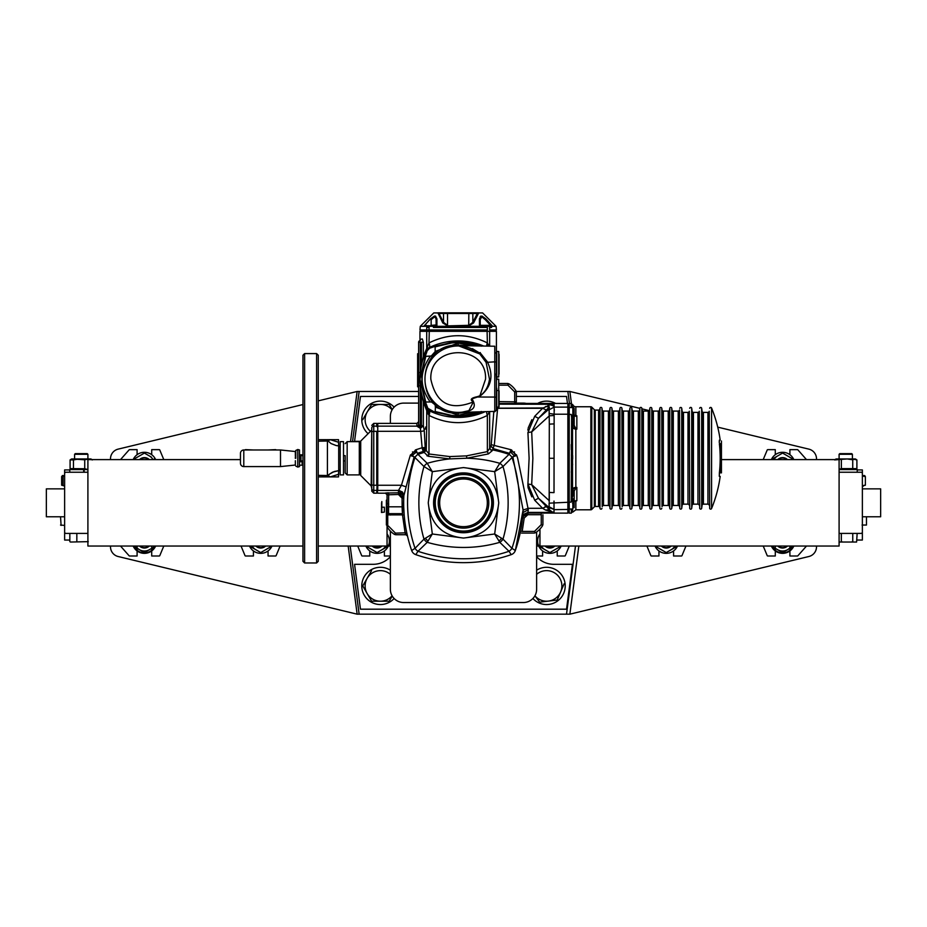 <?xml version="1.0" encoding="UTF-8"?>
<svg xmlns="http://www.w3.org/2000/svg" width="927" height="927" viewBox="0 0 927 927"><rect width="100%" height="100%" fill="white"/><g stroke="black" fill="none" stroke-linecap="round" stroke-linejoin="round"><path stroke-width="1.39" d="M862.365 488.865L880.65 488.865L880.65 516.779L862.365 516.779M350.174 546.038L359.143 614.172L357.138 614.172L348.17 546.038M763.211 459.607L767.15 450.163A0.66 0.66 0 0 1 767.799 449.641L775.285 449.641L775.285 454.705M789.908 454.705L789.908 449.641L797.382 449.641A0.66 0.66 0 0 1 797.88 449.862L806.49 459.607M789.908 548.344L789.908 556.003L797.382 556.003A0.66 0.66 0 0 0 797.88 555.783L806.49 546.038M789.908 546.038L789.908 547.822M763.211 546.038L767.15 555.482A0.66 0.66 0 0 0 767.799 556.003L775.285 556.003L775.285 546.038M673.57 550.939L673.57 556.003L681.38 556.003A0.66 0.66 0 0 0 681.994 555.597L685.957 546.038M646.895 546.038L650.858 555.597A0.66 0.66 0 0 0 651.472 556.003L658.946 556.003L658.946 550.939M557.231 550.939L557.231 556.003L564.717 556.003A0.66 0.66 0 0 0 565.331 555.597L569.282 546.038M536.629 556.003L542.608 556.003L542.608 550.939M390.371 556.003L384.392 556.003L384.392 550.939M369.769 550.939L369.769 556.003L362.283 556.003A0.66 0.66 0 0 1 361.669 555.597L357.718 546.038M280.105 546.038L276.142 555.597A0.66 0.66 0 0 1 275.528 556.003L268.054 556.003L268.054 550.939M253.43 550.939L253.43 556.003L245.62 556.003A0.66 0.66 0 0 1 245.006 555.597L241.043 546.038M163.789 546.038L159.85 555.482A0.66 0.66 0 0 1 159.201 556.003L151.715 556.003L151.715 546.038M137.092 546.038L137.092 547.822M137.092 548.344L137.092 556.003L129.618 556.003A0.66 0.66 0 0 1 129.12 555.783L120.51 546.038M137.092 454.705L137.092 449.641L129.618 449.641A0.66 0.66 0 0 0 129.12 449.862L120.51 459.607M163.789 459.607L159.85 450.163A0.66 0.66 0 0 0 159.201 449.641L151.715 449.641L151.715 454.705M253.43 449.977L245.62 449.641A0.66 0.66 0 0 0 245.041 449.977M276.107 449.977A0.66 0.66 0 0 0 275.528 449.641L268.054 449.977M360.707 452.376L359.305 455.783M110.498 546.038L110.498 546.826A9.977 9.977 0 0 0 118.135 556.513L357.138 614.172M69.838 540.047L64.635 540.047L64.635 532.075A1.333 1.333 0 0 0 65.956 533.407L87.903 533.407M64.635 516.779L46.35 516.779L46.35 488.865L64.635 488.865M350.522 441.658L357.138 391.472L359.143 391.472L352.538 441.658M569.433 403.442L567.857 391.472L515.4 391.472M418.622 391.472L359.143 391.472M567.857 391.472L569.862 391.472L571.959 407.393M573.326 417.776L573.871 421.889M574.497 426.64L574.81 429.05M816.502 459.607L816.502 458.819A9.977 9.977 0 0 0 808.865 449.132L717.741 427.138M857.22 469.919L862.365 469.919L862.365 473.57A1.333 1.333 0 0 0 861.044 472.237L839.097 472.237M649.282 410.626L641.924 408.853M639.862 408.355L569.862 391.472M357.138 391.472L318.251 400.858M302.955 404.543L118.135 449.132A9.977 9.977 0 0 0 110.498 458.819L110.498 459.607M69.78 469.919L64.635 469.919L64.635 532.075M862.365 473.57L862.365 540.047L857.162 540.047M578.83 546.038L569.862 614.172L808.865 556.513A9.977 9.977 0 0 0 816.502 546.826L816.502 546.038M839.097 533.407L861.044 533.407A1.333 1.333 0 0 0 862.365 532.075M569.862 614.172L566.513 614.172L575.482 546.038M789.908 556.003L797.382 556.003M137.092 556.003L129.618 556.003M359.143 614.172L566.513 614.172M87.903 472.237L65.956 472.237A1.333 1.333 0 0 0 64.635 473.57M390.371 531.067L390.371 589.248A13.291 13.291 0 0 0 403.674 602.538L523.326 602.538A13.291 13.291 0 0 0 536.629 589.248L536.629 531.959M526.281 403.442A13.291 13.291 0 0 0 523.326 403.106L514.694 403.106M418.622 403.106L403.674 403.106A13.291 13.291 0 0 0 390.371 416.397L390.371 423.384M390.371 513.662L390.371 515.03M302.955 546.038L87.903 546.038L87.903 459.607L240.464 459.607M377.741 459.607L377.08 459.607M360.707 459.607L359.305 459.607M387.046 525.18L387.046 546.038L318.251 546.038M387.046 492.851L387.046 513.048M385.713 546.038A9.977 9.977 0 0 1 382.063 549.688L387.046 546.803L387.046 546.038L390.371 546.038M387.046 545.366L390.371 545.366M360.707 441.333L354.554 441.333L360.464 396.455L418.622 396.455M567.463 403.442L566.536 396.455L516.351 396.455M568.911 414.485L567.95 407.196M536.629 556.698A23.268 23.268 0 0 0 553.836 564.311L572.446 564.311L566.536 609.19L360.464 609.19L354.554 564.311L373.164 564.311A23.268 23.268 0 0 0 390.371 556.698M539.954 529.027L539.954 546.038L839.097 546.038L839.097 459.607L721.171 459.607M539.954 545.366L536.629 545.366M541.287 546.038A9.977 9.977 0 0 0 544.937 549.688L549.92 552.562L559.896 546.803L559.896 546.038L559.896 546.803L549.92 552.562L539.954 546.803L539.954 546.038L536.629 546.038M377.741 441.785A23.268 23.268 0 0 0 377.08 441.658M498.853 540.823A5.655 5.655 0 0 0 501.495 538.17M425.505 538.17A5.655 5.655 0 0 0 428.147 540.823M299.699 458.286L299.699 455.62L299.699 458.286M297.776 449.502L299.491 449.977L299.491 466.594L297.776 467.069L297.776 449.502L295.771 450.476L295.771 458.286M300.962 460.939L300.962 455.62M343.511 474.902L343.511 441.658L340.186 441.658L340.186 446.988L338.703 445.899L338.703 470.661L340.186 469.572L340.186 474.902L343.511 474.902M371.762 458.286L371.762 429.201L371.762 458.286M371.762 431.715L373.755 431.31L373.755 485.261L371.762 484.856L371.762 428.1A1.993 1.958 -0 0 1 373.755 426.142L376.744 426.142L376.744 423.384L373.755 423.384L373.755 431.31L377.08 431.379L377.08 485.192L376.744 493.187L373.755 493.187L371.762 491.183L371.762 488.459A1.993 1.958 -0 0 0 373.755 490.418L376.744 490.418M371.171 430.615L360.707 441.078L360.707 475.481L371.171 485.945L371.762 429.201M376.744 431.31L376.744 485.261L373.755 485.261L373.755 493.187M371.762 484.856L371.762 491.183M371.762 488.459L371.171 485.945M373.755 426.142L376.744 426.142M343.511 455.62L345.168 455.62L345.168 472.909L345.168 460.939L343.511 460.939M347.161 474.902L359.305 474.902L359.305 441.658L347.161 441.658L347.161 474.902L345.168 472.909M381.553 502.747L381.449 512.457M381.831 512.457L384.392 512.075L384.392 507.196L381.831 507.196L381.831 512.075L381.553 502.77M381.831 501.542L381.831 506.432M447.382 313.361L444.056 313.361L447.382 313.361M468.842 313.361L472.307 313.361L468.842 313.361M428.691 326.304L487.243 326.304L487.37 329.977L487.37 327.474L433.407 327.463M487.37 329.977L419.954 329.977L420.279 326.327L427.057 326.304L426.71 327.474L428.992 327.474L426.71 327.474C417.961 327.405 417.961 327.405 426.71 327.474L426.71 329.977M436.93 318.9L436.142 319.618L436.93 318.9L436.918 325.771L436.93 318.9L435.505 316.061L434.415 316.061L435.505 316.061M424.23 325.771L427.312 325.759L424.23 325.771L430.452 318.9L434.415 316.061M430.452 318.9L431.148 319.653L434.636 316.779L436.061 318.737L436.142 324.925L431.97 325.331M479.444 318.714L480.221 319.653L481.727 316.779L485.215 319.653L485.91 318.9L485.215 319.653L490.163 324.925L492.133 325.771L488.865 325.748M485.91 318.9L481.947 316.061L485.91 318.9L492.133 325.771L480.534 325.331L490.823 325.331M443.523 313.488L443.523 322.329L447.521 325.319L447.521 313.488L438.981 313.488L443.523 322.329L442.793 322.955L438.042 313.175L447.521 312.932M477.382 313.488L472.84 313.488L472.84 322.329L473.57 322.955L468.703 325.887L468.842 313.488L447.521 313.488L447.521 312.828L472.225 312.828A0.66 0.614 90 0 1 472.84 313.488L468.842 313.488L468.842 312.828L478.378 312.828L477.648 312.828L472.84 322.329L468.842 325.319L447.66 325.887L442.793 322.955M472.307 312.828L468.842 312.828L472.307 312.828M447.521 312.828L437.984 312.828L447.521 312.828M477.648 312.828L472.225 312.828M477.845 312.944L482.608 312.932L496.084 326.327L489.305 326.304L489.653 327.474C498.402 327.405 498.402 327.405 489.653 327.474L491.623 327.463M489.653 327.474L489.653 329.977L496.408 329.977L496.084 326.327M428.992 329.977L429.12 326.304L427.057 326.304L426.71 327.474M480.812 316.084L480.198 316.594M485.215 325.331L490.163 325.331L485.215 325.331M480.534 325.331L486.86 325.759L479.444 325.771L479.433 318.9L479.444 325.771M436.13 319.328L435.783 317.845M431.148 319.653L431.148 324.925M428.772 325.748L427.671 325.748M433.755 312.932L437.637 312.944L433.755 312.932L420.279 326.327M468.842 312.932L472.573 312.944M478.1 312.944L478.703 312.944L478.1 312.944M487.243 326.304L489.305 326.304L487.243 326.304L487.37 327.474M427.324 326.304L427.938 326.292M473.57 322.955L478.703 312.944M468.703 325.887L447.66 325.887M479.433 318.9L480.858 316.061M436.918 325.771L429.502 325.759M433.743 325.331L431.148 325.331M425.539 325.331L426.2 325.331L425.539 325.331M480.221 324.925L480.221 319.653L480.221 324.925M318.251 561.322L316.582 562.979L316.582 353.581L318.251 355.238L318.251 561.322M304.612 353.581L302.955 355.238L302.955 561.322L304.612 562.979L304.612 353.581L316.582 353.581M304.612 562.979L316.582 562.979M340.186 474.902L340.186 469.572L338.703 470.661L338.517 474.311L330.255 476.895L338.517 476.895L338.622 473.06M340.186 469.572L340.186 441.658M318.251 441.194L327.416 441.032A1.657 1.622 90 0 0 325.829 439.665L318.251 439.665M318.251 475.377L327.416 475.528A1.657 1.622 90 0 1 325.829 476.895L330.255 476.895L328.1 475.702L329.653 474.01L334.311 471.507L338.703 470.661L332.573 472.179L327.416 475.528L327.416 441.032L328.1 440.87L325.829 439.665M322.619 476.895L322.619 476.258M338.517 442.249L338.517 439.665L326.594 439.665L328.1 440.87L330.255 439.665L338.517 442.249L338.703 445.899L336.177 445.551L331.009 443.535L326.594 439.665M338.679 444.693L338.622 443.5M338.679 471.878L338.703 470.661M330.255 476.895L326.594 476.895L328.1 475.702M318.251 476.895L325.829 476.895M243.789 449.977A3.326 3.326 0 0 0 240.464 453.291L240.464 463.268A3.326 3.326 0 0 0 243.789 466.594L280.499 466.594L280.499 449.977L243.789 449.977L243.789 466.594M280.499 466.594L295.354 465.03L295.354 460.719M295.354 455.841L295.354 451.53L280.499 449.977M299.491 461.739L302.156 461.739L302.156 465.192L299.491 465.192M302.156 454.833L302.364 455.62L302.156 454.833L299.491 454.833M302.364 460.939L302.156 461.727M496.745 407.092L498.738 407.092L498.738 379.178L496.745 379.178M498.738 399.12L498.738 379.178M496.745 376.941L498.738 376.941L498.738 351.484L496.745 351.484L496.745 379.827L496.745 351.484M498.738 373.245A25.527 25.516 180 0 0 499.062 374.079L499.062 354.299A25.527 25.516 180 0 0 498.738 355.134M464.96 411.878C458.911 412.944 460.024 412.596 468.297 410.812A33.221 33.221 0 0 1 424.96 379.178A33.221 33.221 0 0 1 479.792 353.94L486.107 362.376L489.491 379.178C488.402 386.733 485.203 392.272 479.896 395.806L485.539 379.178C487.231 343.882 429.131 343.882 430.835 379.178C436.061 403.523 450.255 411.09 473.396 401.901C469.572 399.746 470.893 398.007 477.335 396.686L479.896 395.806L477.451 397.023L494.775 397.069L494.775 361.843L496.408 362.063L496.408 397.289L494.775 397.069L494.775 411.773L496.408 410.116L496.408 353.813A1.657 1.054 -0 0 0 494.775 352.747M435.145 345.806L429.305 348.309L429.016 347.718L426.733 350.012L419.989 379.178L426.733 408.332L427.521 408.471L424.798 401.994L431.518 402.005L435.076 404.798L435.4 407.15L458.181 415.261L472.805 412.156M430.198 401.936C419.41 386.629 419.479 371.368 430.406 356.165L424.763 356.362L427.509 349.873L426.733 350.012L428.992 347.695A66.477 66.477 0 0 1 483.709 346.049A66.477 66.477 0 0 0 428.992 347.695L426.71 349.989A66.477 66.477 0 0 0 426.71 408.355L425.064 404.717M479.792 353.94L458.181 345.713L460.14 345.701M464.763 345.713L458.181 345.076C413.905 343.732 413.905 414.612 458.181 413.268L466.385 412.272M477.451 397.023L472.075 398.784L473.477 401.704C475.389 406.246 473.824 409.305 468.772 410.893L465.261 411.889M496.408 397.289L496.745 409.41L496.745 388.158M435.4 407.15L435.145 412.677L428.865 409.85L429.027 410.626L458.181 417.359L484.439 411.959M435.505 413.407L428.992 410.649A66.477 66.477 0 0 0 484.531 411.959M481.773 346.014L458.181 341.634M435.145 345.783A65.817 65.817 0 0 0 429.294 348.297L429.016 347.718L428.865 348.517L435.145 345.667L435.145 351.414L458.181 343.083L458.181 342.387L451.623 342.978L435.145 346.872M429.282 348.285L429.016 347.718L458.181 340.985L483.616 346.038M435.412 411.576L451.623 415.366L458.181 415.956L458.181 413.268M458.181 417.359L458.181 415.956L464.74 415.366L479.688 412.04M435.203 412.457L427.88 408.309L425.377 401.854M482.944 411.982L481.217 412.677L481.217 411.472M464.74 415.366L462.631 415.69M486.107 362.376L494.775 361.843L494.775 346.235L462.434 345.678M458.807 345.655C463.06 345.667 463.06 345.69 458.807 345.701C463.06 345.69 463.06 345.667 458.807 345.655L460.267 345.701M458.807 345.701L480.835 353.639L487.359 361.82C493.906 375.586 491.461 387.034 480.024 396.153M479.294 352.828L487.324 361.843L479.305 352.839L480.313 352.584L479.294 352.828L472.353 348.622M496.408 362.063L496.408 353.813M496.408 364.218C496.408 344.149 496.408 344.149 496.408 364.218M473.477 401.704L468.772 410.893M458.181 340.985L458.181 342.387L478.656 345.956M471.994 345.841L458.181 343.083L458.181 345.076M451.623 342.978L453.06 342.747M426.698 406.744L427.324 408.054L426.744 408.343M427.324 408.054L426.721 408.343A4.983 4.983 0 0 0 428.992 410.649L426.71 408.355A5.319 3.557 154 0 1 426.71 410.696L423.349 401.831L423.349 425.76L420.406 428.378L416.837 426.142L416.965 423.384L418.622 421.715M425.076 353.581L426.71 349.989L427.324 350.302L426.652 351.715M426.744 350.012L427.324 350.302M425.783 356.327L421.912 373.071L421.912 385.273L425.702 401.808M435.145 346.316L428.865 348.517L427.509 349.873L425.25 356.339M429.039 348.876L427.868 350.058M425.18 356.339L432.457 355.91M431.148 356.13L435.145 351.646M435.145 349.097L435.145 346.652M435.145 352.144L435.145 351.414M430.406 356.165L431.287 356.13M481.217 346.153L482.11 346.014M431.171 402.005L430.371 401.959M496.745 364.218L496.745 364.879M498.738 390.476L496.745 390.476M499.062 406.756L499.062 390.812L499.062 406.756M499.062 391.6L499.062 405.968L499.062 391.6M418.622 355.574L417.625 355.574L417.625 383.488L418.622 383.488M417.625 353.732L417.625 355.667L417.625 353.732M417.625 362.283L417.625 364.079M417.625 362.955L417.625 361.565M417.625 362.028L417.625 362.932M417.625 363.697L417.625 362.851M417.625 383.488L417.625 386.814L417.625 383.488M417.625 376.385L417.625 375.759M417.625 375.331L417.625 376.397M415.331 449.977L416.374 450.789A146.257 146.257 0 0 0 415.783 450.997A146.257 146.257 0 0 1 416.374 450.789A146.257 146.257 0 0 0 415.783 450.997L416.223 452.249L412.295 455.331A145.585 145.585 0 0 0 412.04 456.096A145.585 145.585 0 0 1 412.295 455.331M514.323 456.293L514.705 455.331A145.585 145.585 0 0 1 514.96 456.096A145.585 145.585 0 0 0 514.705 455.331L515.331 455.111A6.651 6.651 0 0 0 511.217 450.997A146.257 146.257 0 0 0 510.626 450.789A146.257 146.257 0 0 1 511.217 450.997A146.257 146.257 0 0 0 510.626 450.789L511.669 449.977M514.068 455.539L510.777 452.249L511.217 450.997L513.674 452.515L514.508 451.878M425.25 448.077A146.257 146.257 0 0 0 422.388 448.888A146.257 146.257 0 0 1 425.25 448.077A146.257 146.257 0 0 0 422.388 448.888L425.25 448.077M515.4 455.319A146.257 146.257 0 0 1 515.597 455.899L515.331 455.111A6.651 6.651 0 0 0 511.217 450.997L510.997 451.623A145.585 145.585 0 0 0 510.395 451.414M411.403 455.899L411.669 455.111A6.651 6.651 0 0 1 415.412 451.136A6.651 6.651 0 0 0 411.669 455.111L410.499 454.821M509.653 453.373L493.431 448.68L490.939 446.049L491.264 444.682L511.009 449.722L509.016 454.357L499.792 463.315L494.67 471.646L463.5 467.59C484.751 469.815 496.501 481.565 498.738 502.816C496.501 524.079 484.751 535.818 463.5 538.054C442.249 535.818 430.499 524.079 428.262 502.816C430.499 481.565 442.249 469.815 463.5 467.59L432.33 471.646L427.208 463.315A131.055 131.055 0 0 1 449.711 458.911L449.873 456.582L466.49 455.875L466.837 458.228L449.711 458.911L428.147 456.269L423.222 451.437L417.347 453.373L415.991 449.722L422.133 447.741L420.406 428.378M522.631 517.115L527.845 513.071L528.309 509.746L523.002 512.561L523.164 509.873A146.257 146.257 0 0 1 515.331 550.534A6.651 6.651 0 0 1 511.217 554.647A146.257 146.257 0 0 1 415.783 554.647A6.651 6.651 0 0 1 411.669 550.534A146.257 146.257 0 0 1 403.836 495.76L406.119 486.849L401.449 485.261L398.517 490.418L398.425 492.816L403.743 498.309L403.836 495.875L403.743 498.309L402.075 498.251L402.144 508.749M415.783 554.647L417.984 551.287A6.651 4.438 -135 0 1 415.041 548.332L423.987 539.12L432.33 533.998L428.262 502.816L432.33 471.646L423.987 466.524L414.172 456.744L406.119 486.849M402.075 498.205L398.425 494.473L387.046 494.844A1.657 1.657 0 0 0 385.389 493.187L377.741 493.187L377.08 489.769L377.741 493.187M522.863 514.531L522.793 515.342M522.712 516.235L522.874 514.404M522.561 517.799L523.975 514.149L527.915 512.411L527.845 514.728L524.207 518.008L522.561 517.753M414.172 456.744L410.232 455.528L401.449 485.261L377.741 485.261L377.741 490.418L398.517 490.418L403.836 495.875L402.376 491.959L398.529 490.36M416.965 423.384L377.741 423.384L377.08 424.045L377.08 426.802L377.741 426.142L377.741 485.261M421.461 365.111L421.461 342.272L423.349 342.272L423.349 356.513L428.992 342.92A5.319 2.132 64 0 1 428.992 347.695L428.992 347.695A4.983 4.983 0 0 0 426.71 349.977L426.71 349.989A5.319 3.557 26 0 0 426.71 347.648L426.71 331.31L496.408 331.31L496.408 377.845M554.01 501.067L554.01 512.411L545.539 510.047L549.305 509.711L546.362 506.548L542.596 508.286L534.717 500.279L527.927 484.01L529.108 458.286L527.927 432.55L534.717 416.281L538.471 418.332L549.305 406.849L549.12 409.757L554.161 407.115L554.01 492.608A6.651 0.857 0 0 1 549.305 492.364L549.305 500.754L531.692 484.636L532.863 458.286L531.692 431.924L538.471 418.332L549.305 408.819L549.132 409.838M528.309 509.746L517.683 458.286L516.768 455.528L512.828 456.744L503.013 466.524L494.67 471.646L498.738 502.816L494.67 533.998L463.5 538.054L432.33 533.998L427.208 542.33A6.651 4.38 -135 0 1 423.987 539.12A131.055 131.055 0 0 1 423.987 466.524A6.651 4.38 -45 0 1 427.208 463.315L417.984 454.357A142.352 142.352 0 0 1 423.917 452.503L426.269 450.244L425.516 448.888L423.222 451.437L422.133 447.741L425.192 447.486L424.276 430.638A3.326 0.672 -4.5 0 1 421.171 431.31L377.741 431.31M520.568 531.09L522.202 531.403L524.207 518.008L522.202 531.403L534.485 531.403L535.366 532.816A23.268 23.268 0 0 0 542.654 525.528L541.252 524.636L541.252 513.071L567.869 513.129L568.541 512.457L568.541 508.796L567.869 509.444L567.869 407.115L568.541 407.776L568.541 414.311L567.869 414.207L568.541 414.311L568.541 502.249L549.132 503.164M482.724 411.982A65.817 65.817 0 0 1 481.217 412.573M427.301 330.649L426.71 331.31L419.954 331.31L420.626 330.649L487.081 330.649L487.37 342.92L489.224 346.142M385.389 493.187L387.046 494.682L387.104 503.767L388.714 503.767L388.575 506.814L388.714 492.816L388.065 492.816M387.474 492.84L386.872 492.851M512.828 456.744L523.106 510.024L515.331 550.534L511.959 548.332A6.651 4.438 135 0 1 509.016 551.287L499.792 542.33L494.67 533.998L503.013 539.12A6.651 4.38 135 0 1 499.792 542.33A131.055 131.055 0 0 1 427.208 542.33L417.984 551.287A142.352 142.352 0 0 0 509.016 551.287L511.217 554.647A146.257 146.257 0 0 1 463.5 562.654M433.581 502.816A29.919 29.919 0 0 1 463.5 472.909A29.919 29.919 0 0 1 493.419 502.816A29.919 29.919 0 0 1 463.5 532.735A29.919 29.919 0 0 1 433.581 502.816M463.5 532.075A29.247 29.247 0 0 1 434.253 502.816A29.247 29.247 0 0 1 463.5 473.57A29.247 29.247 0 0 1 492.747 502.816A29.247 29.247 0 0 1 463.5 532.075M525.4 515.667L527.845 514.728L541.252 514.728M424.276 430.638L423.349 425.76M425.192 447.486L425.516 448.888M426.269 450.244L426.71 427.034L425.632 427.034L425.632 429.027L424.079 429.027M449.873 456.582L428.992 453.998L426.71 451.09M428.147 456.269A3.326 1.425 103.5 0 0 428.992 453.998L428.992 415.423A5.319 2.132 116 0 0 428.992 410.649L428.992 415.423L426.71 410.696L426.71 427.034M497.718 407.092L494.334 445.006L492.167 450.765L488.402 453.917L487.37 451.611L466.49 455.875M488.402 453.917L466.837 458.228A131.055 131.055 0 0 1 499.792 463.315A6.651 4.38 45 0 1 503.013 466.524A131.055 131.055 0 0 1 503.013 539.12L511.959 548.332A142.352 142.352 0 0 0 511.959 457.312A6.651 4.438 45 0 0 509.016 454.357A142.352 142.352 0 0 0 492.619 449.896M492.167 450.765L489.653 448.459L487.37 451.611L487.37 415.423A5.319 2.132 64 0 1 486.698 411.912M489.329 411.866L487.37 415.423C467.915 425.041 448.448 425.041 428.992 415.423M543.141 407.961L496.745 408.181M493.778 411.797L491.264 444.682M403.674 502.816A146.257 146.257 0 0 0 411.669 550.534L415.041 548.332A142.352 142.352 0 0 1 415.041 457.312A6.651 4.438 -45 0 1 417.984 454.357M387.15 526.942A23.268 23.268 0 0 0 394.589 534.473A23.268 23.268 0 0 1 387.15 526.942L388.506 526.107L395.447 533.129L394.589 534.473A23.268 23.268 0 0 1 387.15 526.942M404.172 514.891L403.72 506.768L404.172 514.891L387.741 514.902L387.741 525.203L386.559 525.157L386.559 513.303L387.741 514.902L388.158 513.581L387.138 512.816L387.138 506.814L388.575 506.814L388.575 513.662L387.138 512.816L388.158 513.581L387.138 512.816L386.71 513.477L387.741 514.902M395.481 534.728L405.864 534.728L405.145 533.141L405.864 534.728L395.481 534.728L395.447 533.129M405.864 534.728L407.486 536.015L405.864 534.728L407.486 536.015L406.779 532.793L395.481 533.141M402.191 509.676L402.26 510.626M402.306 511.333L402.388 512.307M403.384 496.212L402.26 494.45L398.425 492.816L398.853 494.497M385.389 493.025L398.425 492.816M407.034 534.022L406.779 532.793M415.783 450.997L413.326 452.515L412.492 451.878M416.003 451.623A145.585 145.585 0 0 1 416.605 451.414M422.561 449.537A145.585 145.585 0 0 1 425.435 448.726M515.331 455.111L516.501 454.821M545.006 506.721L546.362 506.548L538.471 498.239L549.305 507.741L554.161 509.444L549.12 506.802L549.305 509.711L552.156 511.889A5.319 3.627 110.6 0 0 550.673 512.005L552.33 512.272M429.294 330.649L428.992 342.92C448.448 333.303 467.915 333.303 487.37 342.92A5.319 2.132 -64 0 0 486.675 346.095M481.217 345.783A65.817 65.817 0 0 0 458.181 341.611M432.364 346.165L435.505 344.937M446.258 342.028L451.171 341.321M455.006 341.02L461.356 341.02M465.192 341.321L470.105 342.028M480.858 344.937L483.709 346.049M423.349 356.513L422.573 360.696L424.902 354.01M435.169 412.585A65.817 65.817 0 0 1 429.294 410.047A4.322 4.322 0 0 1 427.498 408.425M483.987 412.179L480.858 413.407M470.035 416.327L465.192 417.023M461.24 417.324L454.983 417.324M451.171 417.023L444.937 416.061M424.925 404.381L424.392 403.048M422.573 397.648L423.349 401.831M416.965 426.107A1.657 1.622 -0 0 0 418.622 424.473L420.29 427.092L421.461 425.702L423.338 425.736M420.29 427.092L420.29 385.817L418.622 385.817L418.622 372.538L420.29 372.538L420.29 342.272L418.622 342.272A1.657 1.657 0 0 1 420.29 340.615L419.456 340.835L420.29 340.615A1.657 1.657 0 0 0 419.363 340.893L419.352 340.904M418.622 424.531L418.622 385.817M418.622 372.538L418.622 342.272L419.456 340.835L418.622 342.272M421.461 342.272L420.29 342.272M422.306 338.958L420.279 339.398L422.306 338.958L423.349 342.272M421.901 338.958L420.279 339.398M527.927 432.55L531.692 431.924L549.305 415.817L554.01 415.493M554.01 406.907L554.01 404.149L554.161 407.115L567.869 407.115L567.869 403.442L568.541 404.102L568.541 414.311M549.155 414.636L549.305 415.817L554.01 415.505L554.161 414.207L567.869 414.207M554.01 423.952A6.651 0.857 180 0 0 549.305 424.207L549.12 409.757M549.143 414.601L549.12 413.442L554.161 414.207M516.351 401.785L516.351 391.924L516.351 401.785L514.694 401.831L514.694 403.5L499.56 403.5L499.143 404.149L552.341 404.288M499.549 403.5L498.738 403.396M498.738 401.623L514.694 401.831L514.694 391.924L516.351 391.924M507.926 383.488L499.062 383.488L507.926 383.488L507.926 385.157L499.062 385.157M516.999 403.477L515.933 403.488M518.008 403.442L567.869 403.442M554.3 409.537L554.288 410.962M545.574 406.501L549.305 406.849L549.305 408.819M531.866 419.664L528.205 427.903M528.008 429.039L527.903 430.151M538.471 418.332L534.717 416.281L542.596 408.286L550.673 404.566L548.054 405.319M377.741 423.384L377.741 426.142L419.178 426.142M527.915 484.161L527.903 486.408M528.008 487.544L531.843 496.86M549.155 501.924L549.305 424.207M567.869 513.129L567.869 509.444L554.01 509.665M568.541 508.796L568.541 502.249L568.541 508.796M534.717 500.279L538.471 498.239L531.692 484.636L527.927 484.01M549.12 506.802L549.12 503.129M549.305 509.711L545.539 510.047L542.596 508.286L528.402 508.286L523.106 510.024M516.768 455.528L511.009 449.722M546.362 410.012L542.596 408.286L497.475 408.286M550.673 404.566L554.01 404.149M490.939 446.049L489.653 448.459L489.653 411.866M410.232 455.528L415.991 449.722M554.01 512.411L527.915 512.411L527.845 513.071L527.915 512.411L527.845 513.071L541.252 513.071M544.578 513.129L542.492 513.071M405.145 533.141L402.515 515.03M388.575 513.662L402.515 513.662L402.075 498.251M542.909 524.636L542.909 514.775L542.909 524.636M508.807 383.755L507.926 385.157L514.694 391.924L516.096 391.032A23.268 23.268 0 0 0 508.807 383.755M386.385 524.983L386.385 500.163L386.385 524.983M521.507 533.071L534.485 533.071L521.507 533.071M491.75 502.816A28.25 28.25 0 0 0 463.5 474.566A28.25 28.25 0 0 0 435.25 502.816A28.25 28.25 0 0 1 463.5 474.566A28.25 28.25 0 0 1 491.75 502.816A28.25 28.25 0 0 1 463.5 531.078A28.25 28.25 0 0 1 435.25 502.816A28.25 28.25 0 0 0 463.5 531.078A28.25 28.25 0 0 0 491.75 502.816M679.526 409.943L679.758 508.274L679.526 409.943A1.333 1.333 0 0 1 678.205 411.078L673.303 411.078A1.333 1.333 0 0 1 671.994 409.943L671.762 408.286A0.997 0.997 0 0 0 669.781 408.286L669.781 508.274A0.997 0.997 0 0 0 671.762 508.274L671.762 408.286M679.526 506.629A1.333 1.333 0 0 0 678.205 505.482L673.303 505.482A1.333 1.333 0 0 0 671.994 506.629L671.762 508.274M668.228 505.482L668.228 411.078A1.333 1.333 0 0 0 669.549 409.943L669.549 506.629A1.333 1.333 0 0 0 668.228 505.482L663.338 505.482A1.333 1.333 0 0 0 662.017 506.629L661.785 408.286A0.997 0.997 0 0 0 659.815 408.286L659.572 409.943A1.333 1.333 0 0 1 658.263 411.078L653.361 411.078A1.333 1.333 0 0 1 652.04 409.943L651.808 408.286A0.997 0.997 0 0 0 649.839 408.286L649.607 409.943A1.333 1.333 0 0 1 648.286 411.078L643.396 411.078A1.333 1.333 0 0 1 642.075 409.943L641.843 408.286A0.997 0.997 0 0 0 639.862 408.286L639.63 409.943A1.333 1.333 0 0 1 638.321 411.078L633.419 411.078A1.333 1.333 0 0 1 632.098 409.943L631.866 408.286A0.997 0.997 0 0 0 629.896 408.286L629.665 409.943A1.333 1.333 0 0 1 628.344 411.078L623.442 411.078A1.333 1.333 0 0 1 622.133 409.943L621.901 408.286A0.997 0.997 0 0 0 619.92 408.286L619.688 409.943A1.333 1.333 0 0 1 618.379 411.078L613.477 411.078A1.333 1.333 0 0 1 612.156 409.943L611.924 408.286A0.997 0.997 0 0 0 609.954 408.286L609.723 409.943A1.333 1.333 0 0 1 608.402 411.078L603.5 411.078A1.333 1.333 0 0 1 602.191 409.943L601.959 408.286A0.997 0.997 0 0 0 599.978 408.286L599.885 408.946A1.333 1.333 0 0 1 598.575 410.082L595.273 410.082A1.333 1.333 0 0 1 594.334 409.699L591.797 407.15A1.333 1.333 0 0 0 590.858 406.756L575.852 406.756A3.326 3.326 0 0 1 572.666 404.392L572.527 405.169L572.666 404.392M668.228 411.078L663.338 411.078A1.333 1.333 0 0 1 662.017 409.943L661.785 408.286M659.572 409.943L659.815 508.274A0.997 0.997 0 0 0 661.785 508.274M659.572 506.629A1.333 1.333 0 0 0 658.263 505.482L653.361 505.482A1.333 1.333 0 0 0 652.04 506.629L652.04 409.943M649.607 409.943L649.839 508.274A0.997 0.997 0 0 0 651.808 508.274L651.808 408.286M649.607 506.629A1.333 1.333 0 0 0 648.286 505.482L643.396 505.482A1.333 1.333 0 0 0 642.075 506.629L642.075 409.943M639.63 409.943L639.862 508.274A0.997 0.997 0 0 0 641.843 508.274L641.843 408.286M639.63 506.629A1.333 1.333 0 0 0 638.321 505.482L633.419 505.482A1.333 1.333 0 0 0 632.098 506.629L632.098 409.943M629.665 409.943L629.896 508.274A0.997 0.997 0 0 0 631.866 508.274L631.866 408.286M629.665 506.629A1.333 1.333 0 0 0 628.344 505.482L623.442 505.482A1.333 1.333 0 0 0 622.133 506.629L621.901 408.286M619.688 409.943L619.92 508.274A0.997 0.997 0 0 0 621.901 508.274M619.688 506.629A1.333 1.333 0 0 0 618.379 505.482L613.477 505.482A1.333 1.333 0 0 0 612.156 506.629L612.156 409.943M609.723 409.943L609.954 508.274A0.997 0.997 0 0 0 611.924 508.274L611.924 408.286M609.723 506.629A1.333 1.333 0 0 0 608.402 505.482L603.5 505.482A1.333 1.333 0 0 0 602.191 506.629L601.959 408.286M599.885 408.946L599.978 508.274A0.997 0.997 0 0 0 601.959 508.274M599.885 507.625A1.333 1.333 0 0 0 598.575 506.478L595.273 506.478A1.333 1.333 0 0 0 594.334 506.872L594.334 409.699M594.334 506.872L591.797 509.41A1.333 1.333 0 0 1 590.858 509.804L575.852 509.804L575.852 500.777L574.381 500.858M572.527 422.851L571.194 414.427L572.851 417.787L572.851 407.393A1.333 1.333 0 0 1 574.184 408.726L574.184 425.574L575.111 427.451M575.852 406.756L575.852 415.783L574.265 415.481L574.81 416.072M572.527 407.393L572.527 405.169L572.527 407.393M679.758 508.274A0.997 0.997 0 0 0 681.727 508.274L681.727 408.286A0.997 0.997 0 0 0 679.758 408.286M689.306 411.264L689.723 508.274L689.306 411.264A1.333 1.333 0 0 1 687.985 412.411L683.466 412.411A1.333 1.333 0 0 1 682.145 411.264L681.727 408.286M689.306 505.296A1.333 1.333 0 0 0 687.985 504.149L683.466 504.149A1.333 1.333 0 0 0 682.145 505.296L681.727 508.274M689.723 508.274A0.997 0.997 0 0 0 691.704 508.274L691.704 408.286A0.997 0.997 0 0 0 689.723 408.286M699.282 411.264L699.7 508.274L699.282 411.264A1.333 1.333 0 0 1 697.961 412.411L693.431 412.411A1.333 1.333 0 0 1 692.121 411.264L691.704 408.286M699.282 505.296A1.333 1.333 0 0 0 697.961 504.149L693.431 504.149A1.333 1.333 0 0 0 692.121 505.296L692.121 411.264M699.7 508.274A0.997 0.997 0 0 0 701.669 508.274L701.669 408.286A0.997 0.997 0 0 0 699.7 408.286M709.248 411.264L709.665 508.274L709.248 411.264A1.333 1.333 0 0 1 707.938 412.411L703.408 412.411A1.333 1.333 0 0 1 702.087 411.264L701.669 408.286M709.248 505.296A1.333 1.333 0 0 0 707.938 504.149L703.408 504.149A1.333 1.333 0 0 0 702.087 505.296L702.087 411.264M709.665 508.274A0.997 0.997 0 0 0 711.577 508.517L711.577 408.042A132.955 132.955 0 0 1 720.186 440.14L719.387 440.14L720.186 440.14M709.665 408.286A0.997 0.997 0 0 1 711.577 408.042M719.236 441.715L719.259 442.364M719.282 442.561L719.387 440.14M719.294 476.293L719.387 472.793A131.715 131.715 0 0 0 719.387 443.766L720.372 443.651L720.372 472.909L719.387 472.805M720.186 476.432L719.387 476.432L720.186 476.432A132.955 132.955 0 0 1 711.577 508.517M669.549 409.943L669.781 408.286M669.549 506.629L669.781 508.274M571.855 499.665L571.194 502.133L569.201 502.133L569.201 414.427L568.541 414.554L568.541 502.005L569.201 502.133L569.201 513.129L571.391 513.129L571.194 509.016L572.851 509.166L572.851 498.772L571.194 502.133L572.527 495.597L572.527 420.962M574.601 487.567L576.849 487.405L576.849 500.777L574.184 501.472L574.184 507.683L574.184 490.986L574.184 501.472L574.184 490.986L575.841 488.413M572.527 407.753L572.527 405.169M574.184 415.447L574.184 421.275A1.333 0.939 180 0 1 573.234 422.179L573.234 426.246L574.184 425.342L574.184 421.275M576.038 416.2L575.111 416.2M575.458 427.81L574.184 425.342M571.194 502.133L571.635 416.049M571.866 416.907L572.04 417.671M572.237 418.54L572.376 419.317M571.194 472.017L572.527 471.936M572.573 427.289L575.852 429.155L575.852 487.405L572.527 489.641M571.264 449.699L571.194 444.543L572.527 444.624M574.184 415.087L576.849 415.783L576.849 429.155L576.177 428.483M572.052 416.061L572.851 417.787L574.184 417.521M571.194 414.427L569.201 414.427L569.201 407.544L572.851 407.579L571.194 407.544L572.851 407.579L571.194 407.544L571.194 403.836M569.201 407.544L569.201 403.442L571.391 403.442M571.368 454.844L571.368 455.458M571.391 458.297L571.368 461.055M574.184 495.285A1.333 0.939 -0 0 0 573.234 494.381L572.376 497.254M572.237 498.031L572.052 498.865M574.184 491.217L573.234 490.313L573.234 494.381A0.997 0.707 180 0 1 572.527 493.709L572.527 495.597M576.849 429.155L573.477 428.494M572.654 455.47L572.666 458.228M572.666 458.286L572.666 458.958M572.619 464.068L572.596 465.122M573.523 488.042L574.566 487.579M572.851 498.772L574.184 499.039M572.527 511.403L572.527 508.807M573.442 501.553L574.184 501.113M575.852 415.783L576.849 415.783M576.849 500.777L575.852 500.777M721.438 472.909L721.438 440.997L721.438 472.909M572.851 506.814A0.997 0.707 180 0 1 573.234 506.663L573.234 502.596L572.527 503.28M469.189 479.676A23.835 23.835 0 0 0 440.36 497.127A23.835 23.835 0 0 0 457.811 525.968A23.835 23.835 0 0 0 486.64 508.506A23.835 23.835 0 0 0 469.189 479.676M469.537 478.262A25.296 25.296 0 0 0 438.935 496.779A25.296 25.296 0 0 0 457.463 527.382A25.296 25.296 0 0 0 488.065 508.865A25.296 25.296 0 0 0 469.537 478.262M532.874 598.494A18.61 18.61 0 0 0 565.215 585.922A18.61 18.61 0 0 0 536.629 570.198M390.371 570.198A18.61 18.61 0 0 0 361.785 585.922A18.61 18.61 0 0 0 394.126 598.494M555.609 403.442A18.61 18.61 0 0 0 537.59 403.442M394.126 407.15A18.61 18.61 0 0 0 362.99 413.152A18.61 18.61 0 0 0 368.1 433.685M377.08 438.042A18.61 18.61 0 0 0 377.741 438.147M564.126 583.778L557.208 600.024L564.126 583.778M557.208 600.024L539.688 602.168L557.208 600.024M539.688 602.168L534.902 595.794L539.688 602.168M536.629 574.323A15.295 15.295 0 0 1 558.819 576.733A15.295 15.295 0 0 1 556.13 597.88A15.295 15.295 0 0 1 534.914 595.783M392.086 595.783A15.295 15.295 0 0 1 367.162 593.57L371.576 601.206L380.406 601.206L371.576 601.206L362.747 585.922L371.576 570.626L362.747 585.922L367.162 593.57A15.295 15.295 0 0 1 390.371 574.323A15.295 15.295 0 0 0 380.406 570.626M380.406 601.206L389.236 601.206L392.225 596.015L389.236 601.206M551.345 404.439L554.01 404.439L551.345 404.439M549.792 404.775A15.295 15.295 0 0 1 554.01 406.35M370.452 431.333A15.295 15.295 0 0 1 380.406 404.439A15.295 15.295 0 0 1 392.086 409.861M377.741 434.786A15.295 15.295 0 0 1 377.08 434.647M392.225 409.63L389.236 404.439L371.576 404.439L389.236 404.439M362.747 419.722L371.576 404.439L362.747 419.722M655.018 546.038A12.294 12.294 0 0 0 677.498 546.038M661.368 546.038A6.976 6.976 0 0 0 671.148 546.038M545.041 546.038A6.976 6.976 0 0 0 554.809 546.038M538.68 546.038A12.294 12.294 0 0 0 561.159 546.038M539.954 533.848A12.294 12.294 0 0 0 538.402 545.366M372.19 546.038A6.976 6.976 0 0 0 381.959 546.038M365.841 546.038A12.294 12.294 0 0 0 388.32 546.038M388.598 545.366A12.294 12.294 0 0 0 387.046 533.848M377.741 452.816A11.796 11.796 0 0 0 377.08 452.793M377.08 452.295A12.294 12.294 0 0 1 377.741 452.318M249.502 546.038A12.294 12.294 0 0 0 271.982 546.038M255.852 546.038A6.976 6.976 0 0 0 265.632 546.038M252.109 546.038A9.977 9.977 0 0 0 255.759 549.688L260.742 552.562L270.719 546.803L270.719 546.038L270.719 546.803L260.742 552.562L250.765 546.803L250.765 546.038L250.765 546.803L253.824 548.564M382.063 549.688L377.08 552.562L367.104 546.803L367.104 546.038L367.104 546.803L377.08 552.562L387.046 546.803M673.234 548.541L676.235 546.803L676.235 546.038L676.235 546.803L671.241 549.688A9.977 9.977 0 0 0 674.891 546.038M671.241 549.688L666.258 552.562L656.281 546.803L656.281 546.038L656.281 546.803L666.258 552.562L671.241 549.688M543.002 548.564L539.954 546.803M377.08 457.95A6.651 6.651 0 0 1 377.741 457.984A6.651 6.651 0 0 0 377.08 457.95M265.134 546.038A6.651 6.651 0 0 1 256.35 546.038M374.241 546.038A5.736 5.736 0 0 0 379.908 546.038M381.472 546.038A6.651 6.651 0 0 1 372.677 546.038M547.092 546.038A5.736 5.736 0 0 0 552.759 546.038M554.323 546.038A6.651 6.651 0 0 1 545.528 546.038M670.65 546.038A6.651 6.651 0 0 1 661.866 546.038M377.08 454.427L377.741 454.3L377.08 454.427M377.741 454.647A9.977 9.977 0 0 0 377.08 454.624M148.807 546.038A6.651 6.651 0 0 1 140.012 546.038M140.012 459.607A6.651 6.651 0 0 1 148.807 459.607M778.193 459.607A6.651 6.651 0 0 1 786.988 459.607M149.293 459.607A6.976 6.976 0 0 0 139.525 459.607M155.643 459.607A12.294 12.294 0 0 0 133.164 459.607M144.403 553.349A12.294 12.294 0 0 0 155.643 546.038A12.294 12.294 0 0 1 133.164 546.038A12.294 12.294 0 0 0 144.403 553.349M155.099 546.038A11.796 11.796 0 0 1 133.708 546.038M139.525 546.038A6.976 6.976 0 0 0 149.293 546.038M787.475 459.607A6.976 6.976 0 0 0 777.707 459.607M793.836 459.607A12.294 12.294 0 0 0 771.357 459.607M782.597 553.349A12.294 12.294 0 0 0 793.836 546.038A12.294 12.294 0 0 1 771.357 546.038A12.294 12.294 0 0 0 782.597 553.349M793.292 546.038A11.796 11.796 0 0 1 771.901 546.038M777.707 546.038A6.976 6.976 0 0 0 787.475 546.038M786.988 546.038A6.651 6.651 0 0 1 778.193 546.038M777.614 549.688A9.977 9.977 0 0 0 787.579 549.688L782.597 552.562L772.62 546.803L772.62 546.038L772.62 546.803L777.614 549.688M792.562 546.803L792.562 546.038L792.562 546.803L787.579 549.688A9.977 9.977 0 0 0 791.229 546.038M785.656 550.8L782.597 552.562M792.562 459.607L792.562 458.842L792.562 459.607M772.62 458.842L772.62 459.607L772.62 458.842L777.614 455.957A9.977 9.977 0 0 0 773.964 459.607M777.614 455.957L782.597 453.083L792.562 458.842L782.597 453.083L777.614 455.957M147.463 550.8L144.403 552.562L139.421 549.688A9.977 9.977 0 0 0 149.386 549.688L144.403 552.562L134.438 546.803L134.438 546.038L134.438 546.803L137.486 548.564M154.38 546.803L154.38 546.038L154.38 546.803L149.386 549.688L154.38 546.803M135.771 546.038A9.977 9.977 0 0 0 139.421 549.688M154.38 459.607L154.38 458.842L154.38 459.607M153.036 459.607A9.977 9.977 0 0 0 149.386 455.957L151.321 457.081M134.438 459.607L134.438 458.842L144.403 453.083L149.386 455.957L144.403 453.083L134.438 458.842L134.438 459.607M88.262 541.658L70.406 542.04M69.838 533.407L69.838 541.658M76.837 533.407L76.837 541.658M86.779 453.627L75.272 453.627L74.6 454.288L74.6 458.946M87.393 454.288L74.6 454.288M70.093 469.583L83.685 469.583L83.685 472.237M83.685 469.583L87.903 469.583L84.728 468.726L70.093 468.61L70.093 459.919L71.599 458.946L84.728 459.804L88.447 458.946L79.282 458.946L73.465 459.919L73.465 468.61M84.137 469.583L84.137 472.237M72.144 458.946L73.94 458.946M72.769 469.468L70.881 469.166M87.903 458.946L90.904 458.946L88.447 458.946L92.41 459.919L90.719 459.132M70.093 459.919L73.465 459.919M74.936 458.946L87.567 458.946M84.728 459.804L84.728 468.726M72.179 469.352L74.6 469.56L74.6 468.935M64.635 486.2L64.635 486.2C59.166 486.2 59.166 486.2 64.635 486.2M862.365 486.2L863.234 486.2M64.635 475.829L62.932 476.142M62.932 485.621L64.635 485.945M64.635 485.771L61.634 485.227L61.634 476.536L64.635 475.991M63.059 485.342L63.059 476.432M64.635 475.563L62.294 475.563L64.635 475.563M863.941 485.342L865.366 485.227L865.366 476.536L864.636 475.563L863.941 476.432M862.365 475.563L864.636 475.563L862.365 475.563M862.365 475.829L865.366 476.536M865.366 485.227L862.365 485.945M834.601 459.919L847.232 458.946L836.096 458.946L835.969 459.804M852.4 469.479L853.014 469.375M839.097 469.583L857.22 469.583L857.22 472.237M852.4 458.946L856.896 459.919L856.896 468.61L841.357 468.61L839.097 469.305M854.752 458.946L852.736 459.804L847.232 458.946L855.401 458.946L856.896 459.919M853.825 459.143L852.4 459.224M840.569 458.946L851.89 458.946M836.096 458.946L834.995 459.607M852.4 469.305L853.825 469.386M852.736 459.804L852.736 468.726M841.357 459.919L841.357 468.61M839.097 542.04L856.594 542.04L857.162 533.407M841.334 541.658L842.805 542.04L840.441 542.04L841.334 541.658L841.334 533.407M852.759 541.658L851.287 542.04L852.759 541.658L852.759 533.407M851.276 453.627L839.769 453.627L839.097 454.288L839.097 458.946M851.89 454.288L839.097 454.288M60.533 516.779L61.101 525.424M60.533 525.041L64.635 525.424M862.064 525.041L866.467 525.041L866.467 516.779M494.775 411.391L461.345 412.364M412.932 455.539L412.677 456.293M428.9 454.415L426.976 455.852M492.202 450.707L490.696 449.908M510.777 452.249L510.163 452.04M491.356 447.023L490.476 446.849M425.331 449.433L422.747 450.174M416.837 452.04L416.223 452.249M489.653 331.31L489.653 346.153M487.37 342.92L487.37 346.107M403.836 495.875L402.735 492.457L399.282 490.476M421.461 425.702L421.461 393.233M554.01 458.286L549.305 458.286M499.56 401.831L498.738 401.831M427.892 413.917L427.892 409.919M427.892 408.969L427.892 408.332M427.892 349.189L427.892 348.482M426.582 351.866L426.582 352.851M426.582 405.505L426.582 406.478M421.391 426.142L423.233 426.142M534.485 531.403L541.252 524.636M402.063 506.814L388.575 506.814M662.017 506.629L662.017 409.943M663.338 411.078L663.338 505.482M591.797 509.41L591.797 407.15M590.858 509.804L590.858 406.756M599.978 508.274L599.978 408.286M609.954 508.274L609.954 408.286M619.92 508.274L619.92 408.286M629.896 508.274L629.896 408.286M639.862 508.274L639.862 408.286M649.839 508.274L649.839 408.286M659.815 508.274L659.815 408.286M569.201 509.016L571.194 509.016M707.938 504.149L707.938 412.411M703.408 412.411L703.408 504.149M697.961 504.149L697.961 412.411M693.431 412.411L693.431 504.149M687.985 504.149L687.985 412.411M683.466 412.411L683.466 504.149M682.145 505.296L682.145 411.264M678.205 505.482L678.205 411.078M673.303 411.078L673.303 505.482M595.273 410.082L595.273 506.478M598.575 506.478L598.575 410.082M602.191 506.629L602.191 409.943M603.5 411.078L603.5 505.482M608.402 505.482L608.402 411.078M613.477 411.078L613.477 505.482M618.379 505.482L618.379 411.078M622.133 506.629L622.133 409.943M623.442 411.078L623.442 505.482M628.344 505.482L628.344 411.078M633.419 411.078L633.419 505.482M638.321 505.482L638.321 411.078M643.396 411.078L643.396 505.482M648.286 505.482L648.286 411.078M653.361 411.078L653.361 505.482M658.263 505.482L658.263 411.078M671.994 506.629L671.994 409.943M299.491 460.939L302.955 460.939M299.491 455.62L302.955 455.62M295.771 450.476L295.307 458.286M297.776 467.069L295.771 466.084M373.755 423.384L371.762 425.377M347.161 441.658L345.168 443.651M419.954 339.583L419.954 331.31M419.294 340.916L418.622 342.248M496.188 373.732L496.408 379.073M702.087 505.296L701.669 508.274M692.121 505.296L691.704 508.274M572.052 407.393L572.851 407.393M572.666 512.179L575.852 509.804M612.156 506.629L611.924 508.274M632.098 506.629L631.866 508.274M642.075 506.629L641.843 508.274M652.04 506.629L651.808 508.274M87.231 453.627L87.903 454.288L87.903 458.969M69.78 469.583L69.78 472.237M90.904 458.946L91.75 459.433M851.728 453.627L852.4 454.288L852.4 459.711M852.4 468.819L852.4 469.583"/></g></svg>
